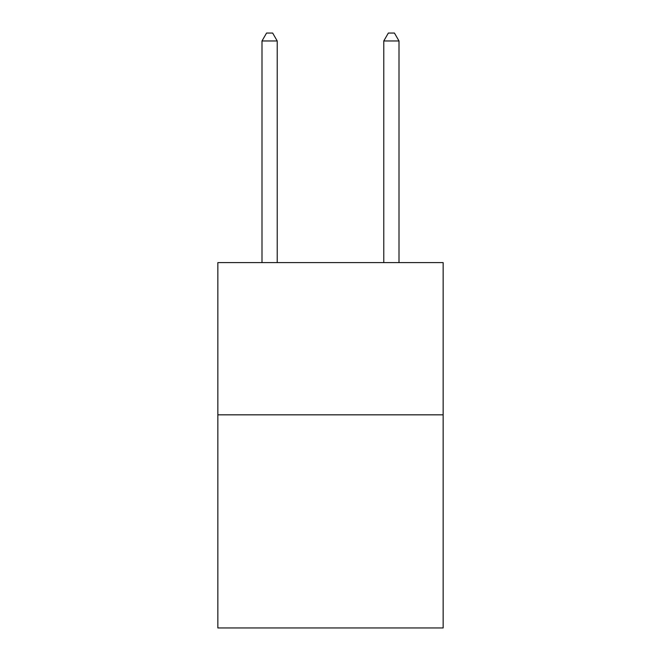 <?xml version="1.0" encoding="UTF-8"?>
<svg xmlns="http://www.w3.org/2000/svg" width="661" height="661" viewBox="0 0 661 661"><rect width="100%" height="100%" fill="white"/><g stroke="black" fill="none" stroke-linecap="round" stroke-linejoin="round"><path stroke-width="0.99" d="M443.151 414.835L443.151 627.95L217.849 627.95L217.849 262.607L443.151 262.607L443.151 414.835L217.849 414.835M277.223 262.607L277.223 40.965L261.996 40.965L261.996 262.607M261.996 40.965L266.565 33.05L272.654 33.05L277.223 40.965M399.004 262.607L399.004 40.965L383.777 40.965L383.777 262.607M383.777 40.965L388.346 33.05L394.435 33.05L399.004 40.965"/></g></svg>
